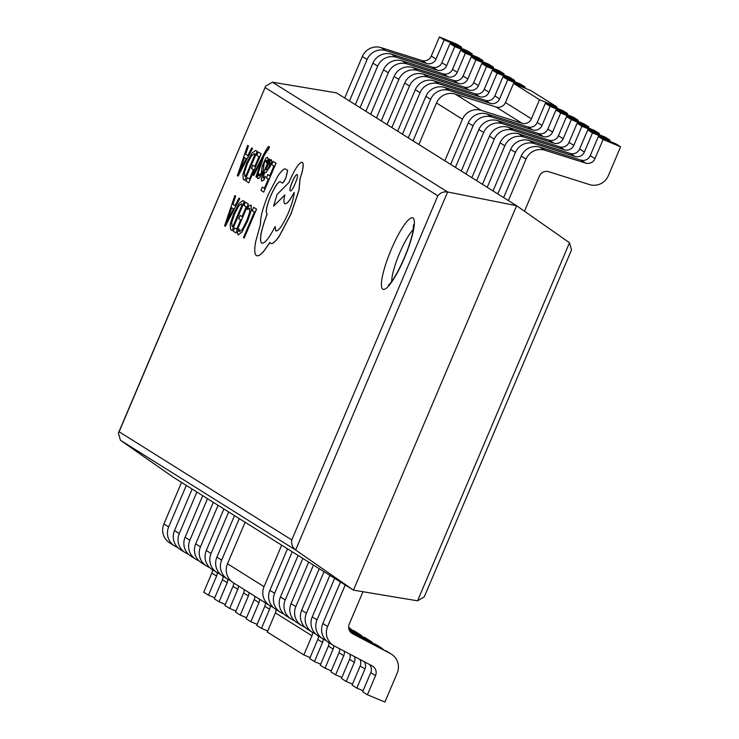 <?xml version="1.0" encoding="UTF-8"?>
<svg xmlns="http://www.w3.org/2000/svg" width="739" height="739" viewBox="0 0 739 739"><rect width="100%" height="100%" fill="white"/><g stroke="black" fill="none" stroke-linecap="round" stroke-linejoin="round"><path stroke-width="1.11" d="M413.258 229.644A30.946 6.171 -67.4 0 0 399.189 254.151A30.946 6.171 -67.4 0 0 391.688 281.402M272.405 82.195L447.622 191.974L516.616 205.728L353.445 590.128L173.323 477.274L120.42 440.241L118.397 433.091L119.127 431.779L291.757 539.941C291.157 544.098 292.45 547.46 295.646 550.019L353.445 590.128L417.535 600.816L569.51 242.762L516.616 205.728L336.485 92.874L272.405 82.195L265.68 86.13L119.127 431.779M598.331 136.53L603.098 139.514L594.978 158.654A7.741 7.575 -57.9 0 1 585.584 163.079L580.808 160.095A7.741 7.575 122.1 0 0 590.212 155.661L598.331 136.53L615.827 143.819L620.603 146.802L608.326 175.725A15.473 15.159 122.1 0 1 589.528 184.584L548.772 171.716A7.741 7.575 -57.9 0 0 539.368 176.141L524.478 211.234M585.584 163.079L544.828 150.211A15.473 15.159 122.1 0 0 526.029 159.07L508.404 200.583M526.029 159.07L521.254 156.077L503.638 197.599M580.808 160.095L540.052 147.218L544.828 150.211M620.603 146.802L603.098 139.514M521.254 156.077A15.473 15.159 -57.9 0 1 540.052 147.218M592.502 132.872L610.008 140.17L605.232 137.177L587.736 129.888L592.502 132.872L584.383 152.012A7.741 7.575 -57.9 0 1 574.988 156.437L534.232 143.569A15.473 15.159 122.1 0 0 515.434 152.428L497.809 193.951M515.434 152.428L510.658 149.444L493.042 190.958M574.988 156.437L570.212 153.453L529.457 140.586L534.232 143.569M587.736 129.888L579.616 149.029L584.383 152.012M610.008 140.17L609.564 141.204M510.658 149.444A15.473 15.159 -57.9 0 1 529.457 140.586M570.212 153.453A7.741 7.575 122.1 0 0 579.616 149.029M581.907 126.24L599.412 133.528L594.636 130.544L577.141 123.247L581.907 126.24L573.787 145.371A7.741 7.575 -57.9 0 1 564.393 149.805L523.628 136.937A15.473 15.159 122.1 0 0 504.839 145.795L487.213 187.309M504.839 145.795L500.063 142.803L482.447 184.325M564.393 149.805L559.617 146.812L518.861 133.944L523.628 136.937M577.141 123.247L569.021 142.387L573.787 145.371M599.412 133.528L598.969 134.563M500.063 142.803A15.473 15.159 -57.9 0 1 518.861 133.944M559.617 146.812A7.741 7.575 122.1 0 0 569.021 142.387M571.312 119.598L588.807 126.886L584.041 123.903L566.545 116.614L571.312 119.598L563.192 138.738A7.741 7.575 -57.9 0 1 553.797 143.163L513.032 130.295A15.473 15.159 122.1 0 0 494.243 139.154L476.618 180.667M494.243 139.154L489.467 136.17L471.851 177.683M553.797 143.163L549.022 140.179L508.266 127.311L513.032 130.295M566.545 116.614L558.425 135.745L563.192 138.738M588.807 126.886L588.373 127.93M489.467 136.17A15.473 15.159 -57.9 0 1 508.266 127.311M549.022 140.179A7.741 7.575 122.1 0 0 558.425 135.745M560.716 112.956L578.212 120.254L573.446 117.261L555.95 109.972L560.716 112.956L552.596 132.096A7.741 7.575 -57.9 0 1 543.202 136.53L502.437 123.653A15.473 15.159 122.1 0 0 483.639 132.512L466.023 174.035M483.639 132.512L478.872 129.528L461.256 171.042M543.202 136.53L538.426 133.537L497.67 120.669L502.437 123.653M555.95 109.972L547.83 129.113L552.596 132.096M578.212 120.254L577.778 121.288M478.872 129.528A15.473 15.159 -57.9 0 1 497.67 120.669M538.426 133.537A7.741 7.575 122.1 0 0 547.83 129.113M550.121 106.324L567.617 113.612L562.85 110.628L545.354 103.331L550.121 106.324L542.001 125.454A7.741 7.575 -57.9 0 1 532.607 129.888L491.841 117.021A15.473 15.159 122.1 0 0 473.043 125.879L455.427 167.393M473.043 125.879L468.277 122.886L450.661 164.409M532.607 129.888L527.831 126.896L487.075 114.028L491.841 117.021M545.354 103.331L537.235 122.471L542.001 125.454M567.617 113.612L567.183 114.656M468.277 122.886A15.473 15.159 -57.9 0 1 487.075 114.028M527.831 126.896A7.741 7.575 122.1 0 0 537.235 122.471M539.525 99.682L557.021 106.97L531.064 90.712L513.568 83.415L539.525 99.682L531.406 118.822A7.741 7.575 -57.9 0 1 522.002 123.247L481.246 110.379A15.473 15.159 122.1 0 0 462.448 119.238L444.832 160.751M462.448 119.238L436.49 102.97L418.865 144.493M522.002 123.247L496.045 106.989L455.289 94.112L481.246 110.379M513.568 83.415L505.448 102.555L531.406 118.822M557.021 106.97L556.587 108.014M436.49 102.97A15.473 15.159 -57.9 0 1 455.289 94.112M496.045 106.989A7.741 7.575 122.1 0 0 505.448 102.555M507.739 79.766L525.235 87.054L520.468 84.07L502.973 76.782L507.739 79.766L499.619 98.906A7.741 7.575 -57.9 0 1 490.216 103.331L449.46 90.463A15.473 15.159 122.1 0 0 430.661 99.322L413.046 140.835M430.661 99.322L425.895 96.338L408.27 137.851M490.216 103.331L485.449 100.347L444.693 87.479L449.46 90.463M502.973 76.782L494.853 95.913L499.619 98.906M525.235 87.054L524.801 88.098M425.895 96.338A15.473 15.159 -57.9 0 1 444.693 87.479M485.449 100.347A7.741 7.575 122.1 0 0 494.853 95.913M497.144 73.133L514.64 80.422L509.873 77.429L492.377 70.14L497.144 73.133L489.024 92.264A7.741 7.575 -57.9 0 1 479.62 96.698L438.864 83.821A15.473 15.159 122.1 0 0 420.066 92.68L402.45 134.202M420.066 92.68L415.3 89.696L397.674 131.209M479.62 96.698L474.854 93.705L434.098 80.837L438.864 83.821M492.377 70.14L484.257 89.28L489.024 92.264M514.64 80.422L514.205 81.456M415.3 89.696A15.473 15.159 -57.9 0 1 434.098 80.837M474.854 93.705A7.741 7.575 122.1 0 0 484.257 89.28M486.548 66.492L504.044 73.78L499.278 70.796L481.782 63.508L486.548 66.492L478.429 85.632A7.741 7.575 -57.9 0 1 469.025 90.056L428.269 77.189A15.473 15.159 122.1 0 0 409.471 86.047L391.855 127.561M409.471 86.047L404.704 83.054L387.079 124.577M469.025 90.056L464.258 87.073L423.502 74.196L428.269 77.189M481.782 63.508L473.662 82.639L478.429 85.632M504.044 73.78L503.61 74.824M404.704 83.054A15.473 15.159 -57.9 0 1 423.502 74.196M464.258 87.073A7.741 7.575 122.1 0 0 473.662 82.639M475.953 59.85L493.449 67.147L488.682 64.154L471.186 56.866L475.953 59.85L467.833 78.99A7.741 7.575 -57.9 0 1 458.429 83.415L417.674 70.547A15.473 15.159 122.1 0 0 398.875 79.406L381.259 120.928M398.875 79.406L394.109 76.422L376.484 117.935M458.429 83.415L453.663 80.431L412.907 67.563L417.674 70.547M471.186 56.866L463.067 76.006L467.833 78.99M493.449 67.147L493.015 68.182M394.109 76.422A15.473 15.159 -57.9 0 1 412.907 67.563M453.663 80.431A7.741 7.575 122.1 0 0 463.067 76.006M465.358 53.217L482.853 60.506L478.087 57.522L460.591 50.224L465.358 53.217L457.238 72.348A7.741 7.575 -57.9 0 1 447.834 76.782L407.078 63.914A15.473 15.159 122.1 0 0 388.28 72.773L370.664 114.286M388.28 72.773L383.513 69.78L365.888 111.293M447.834 76.782L443.067 73.789L402.312 60.921L407.078 63.914M460.591 50.224L452.471 69.364L457.238 72.348M482.853 60.506L482.41 61.54M383.513 69.78A15.473 15.159 -57.9 0 1 402.312 60.921M443.067 73.789A7.741 7.575 122.1 0 0 452.471 69.364M454.762 46.575L472.258 53.864L467.491 50.88L449.996 43.592L454.762 46.575L446.642 65.716A7.741 7.575 -57.9 0 1 437.239 70.14L396.483 57.273A15.473 15.159 122.1 0 0 377.684 66.131L360.059 107.645M377.684 66.131L372.918 63.138L355.293 104.661M437.239 70.14L432.472 67.157L391.716 54.28L396.483 57.273M449.996 43.592L441.876 62.723L446.642 65.716M472.258 53.864L471.815 54.908M372.918 63.138A15.473 15.159 -57.9 0 1 391.716 54.28M432.472 67.157A7.741 7.575 122.1 0 0 441.876 62.723M444.167 39.934L461.663 47.231L456.896 44.238L439.4 36.95L444.167 39.934L436.047 59.074A7.741 7.575 -57.9 0 1 426.643 63.499L385.887 50.631A15.473 15.159 122.1 0 0 367.089 59.489L349.464 101.012M367.089 59.489L362.322 56.506L344.697 98.019M426.643 63.499L421.877 60.515L381.121 47.647L385.887 50.631M439.4 36.95L431.28 56.09L436.047 59.074M461.663 47.231L461.219 48.266M362.322 56.506A15.473 15.159 -57.9 0 1 381.121 47.647M421.877 60.515A7.741 7.575 122.1 0 0 431.28 56.09M333.391 645.452L328.624 642.459A15.473 15.159 -57.9 0 1 322.841 623.513L327.608 626.506A15.473 15.159 122.1 0 0 334.37 646.006L372.16 665.867A7.741 7.575 -57.9 0 1 375.541 675.622L370.766 672.638L362.646 691.769L367.412 694.762L384.908 702.05L397.185 673.127A15.473 15.159 122.1 0 0 390.432 653.618L352.642 633.766A7.741 7.575 -57.9 0 1 349.261 624.012L362.969 591.717M322.841 623.513L340.467 581.999M327.608 626.506L345.233 584.983M390.432 653.618L350.646 632.233M385.666 650.634A15.473 15.159 -57.9 0 1 386.636 651.198L391.402 654.181M370.766 672.638A7.741 7.575 122.1 0 0 369.389 664.416M367.412 694.762L375.541 675.622M383.042 649.258A15.473 15.159 122.1 0 0 379.837 646.985L349.464 630.543M375.07 643.992A15.473 15.159 -57.9 0 1 376.04 644.556L380.807 647.549M363.089 690.734L356.817 688.12L352.05 685.136L360.17 665.996A7.741 7.575 122.1 0 0 359.967 659.465M312.246 616.88L317.013 619.864A15.473 15.159 122.1 0 0 322.795 638.81L318.029 635.826A15.473 15.159 -57.9 0 1 312.246 616.88L329.871 575.358M379.837 646.985L349.87 631.235M317.013 619.864L334.638 578.351M322.795 638.81A15.473 15.159 122.1 0 0 323.774 639.374L326.389 640.75M364.336 661.756A7.741 7.575 -57.9 0 1 364.946 668.98L360.17 665.996M356.817 688.12L364.946 668.98M372.447 642.616A15.473 15.159 122.1 0 0 369.241 640.344L348.937 629.194M364.475 637.36A15.473 15.159 -57.9 0 1 365.445 637.923L370.211 640.907M352.494 684.092L346.221 681.478L341.455 678.494L349.575 659.354A7.741 7.575 122.1 0 0 349.907 654.172M301.651 610.238L306.417 613.222A15.473 15.159 122.1 0 0 312.2 632.168L307.433 629.185A15.473 15.159 -57.9 0 1 301.651 610.238L319.276 568.725M369.241 640.344L349.131 629.776M306.417 613.222L324.042 571.709M312.2 632.168A15.473 15.159 122.1 0 0 313.179 632.732L315.793 634.108M354.48 656.574A7.741 7.575 -57.9 0 1 354.351 662.347L349.575 659.354M346.221 681.478L354.351 662.347M361.851 635.983A15.473 15.159 122.1 0 0 358.646 633.711L348.697 627.993M353.879 630.718A15.473 15.159 -57.9 0 1 354.849 631.282L359.616 634.265M341.898 677.46L335.626 674.846L330.86 671.853L338.979 652.722A7.741 7.575 122.1 0 0 339.552 648.731M291.055 603.597L295.822 606.59A15.473 15.159 122.1 0 0 301.604 625.536L296.838 622.543A15.473 15.159 -57.9 0 1 291.055 603.597L308.68 562.083M358.646 633.711L348.771 628.519M295.822 606.59L313.447 565.067M301.604 625.536A15.473 15.159 122.1 0 0 302.584 626.09L305.198 627.466M344.235 651.198A7.741 7.575 -57.9 0 1 343.746 655.705L338.979 652.722M335.626 674.846L343.746 655.705M331.303 670.818L325.031 668.204L320.264 665.22L328.384 646.08A7.741 7.575 122.1 0 0 329.003 642.699M280.46 596.964L285.226 599.948A15.473 15.159 122.1 0 0 291.009 618.894L286.242 615.91A15.473 15.159 -57.9 0 1 280.46 596.964L298.085 555.442M351.256 629.342A15.473 15.159 122.1 0 0 348.642 627.402L349.02 627.633M285.226 599.948L302.851 558.435M291.009 618.894A15.473 15.159 122.1 0 0 291.988 619.458L294.602 620.834M333.769 645.683A7.741 7.575 -57.9 0 1 333.15 649.073L328.384 646.08M325.031 668.204L333.15 649.073M320.708 664.176L314.435 661.571L309.669 658.578L317.788 639.447A7.741 7.575 122.1 0 0 318.407 636.057M269.864 590.322L274.631 593.306A15.473 15.159 122.1 0 0 280.414 612.252L275.647 609.269A15.473 15.159 -57.9 0 1 269.864 590.322L287.489 548.809M274.631 593.306L292.256 551.793M280.414 612.252A15.473 15.159 122.1 0 0 281.393 612.816L284.007 614.192M323.174 639.041A7.741 7.575 -57.9 0 1 322.555 642.431L317.788 639.447M314.435 661.571L322.555 642.431M264.035 586.674A15.473 15.159 122.1 0 0 269.818 605.62L233.265 582.72A15.473 15.159 -57.9 0 1 227.483 563.765L264.035 586.674L281.661 545.151M269.818 605.62A15.473 15.159 122.1 0 0 270.797 606.183L273.412 607.56M312.579 632.399A7.741 7.575 -57.9 0 1 311.96 635.789L275.407 612.89A7.741 7.575 122.1 0 0 276.026 609.509M310.112 657.544L303.84 654.93L311.96 635.789M227.483 563.765L245.108 522.251M275.407 612.89L267.287 632.03L303.84 654.93M267.73 630.986L261.458 628.372L256.692 625.388L264.811 606.248A7.741 7.575 122.1 0 0 265.43 602.867M216.887 557.132L221.654 560.116A15.473 15.159 122.1 0 0 227.436 579.062L222.67 576.078A15.473 15.159 -57.9 0 1 216.887 557.132L234.512 515.61M221.654 560.116L239.279 518.602M227.436 579.062A15.473 15.159 122.1 0 0 228.416 579.625L231.03 581.002M270.197 605.851A7.741 7.575 -57.9 0 1 269.578 609.241L264.811 606.248M261.458 628.372L269.578 609.241M257.135 624.344L250.863 621.739L246.096 618.746L254.216 599.615A7.741 7.575 122.1 0 0 254.835 596.234M206.292 550.49L211.058 553.483A15.473 15.159 122.1 0 0 216.841 572.429L212.075 569.436A15.473 15.159 -57.9 0 1 206.292 550.49L223.917 508.977M211.058 553.483L228.684 511.961M216.841 572.429A15.473 15.159 122.1 0 0 217.82 572.984L220.434 574.36M259.601 599.218A7.741 7.575 -57.9 0 1 258.983 602.599L254.216 599.615M250.863 621.739L258.983 602.599M246.54 617.712L240.267 615.097L235.501 612.114L243.621 592.974A7.741 7.575 122.1 0 0 244.239 589.593M195.696 543.858L200.463 546.842A15.473 15.159 122.1 0 0 206.246 565.788L201.479 562.804A15.473 15.159 -57.9 0 1 195.696 543.858L213.322 502.335M200.463 546.842L218.088 505.328M206.246 565.788A15.473 15.159 122.1 0 0 207.225 566.351L209.839 567.728M249.006 592.576A7.741 7.575 -57.9 0 1 248.387 595.957L243.621 592.974M240.267 615.097L248.387 595.957M235.935 611.07L229.672 608.456L224.905 605.472L233.025 586.332A7.741 7.575 122.1 0 0 233.644 582.951M185.101 537.216L189.868 540.2A15.473 15.159 122.1 0 0 195.65 559.146L190.884 556.162A15.473 15.159 -57.9 0 1 185.101 537.216L202.726 495.703M189.868 540.2L207.493 498.686M195.65 559.146A15.473 15.159 122.1 0 0 196.629 559.709L199.244 561.086M238.411 585.944A7.741 7.575 -57.9 0 1 237.792 589.325L233.025 586.332M229.672 608.456L237.792 589.325M225.34 604.437L219.077 601.823L214.31 598.83L222.43 579.699A7.741 7.575 122.1 0 0 223.049 576.318M174.506 530.574L179.272 533.567A15.473 15.159 122.1 0 0 185.055 552.513L180.288 549.52A15.473 15.159 -57.9 0 1 174.506 530.574L192.131 489.061M179.272 533.567L196.897 492.045M185.055 552.513A15.473 15.159 122.1 0 0 186.034 553.068L188.648 554.444M227.815 579.293A7.741 7.575 -57.9 0 1 227.196 582.683L222.43 579.699M219.077 601.823L227.196 582.683M214.744 597.796L208.481 595.181L203.715 592.198L211.834 573.058A7.741 7.575 122.1 0 0 212.453 569.677M163.91 523.942L168.677 526.925A15.473 15.159 122.1 0 0 174.459 545.872L169.693 542.888A15.473 15.159 -57.9 0 1 163.91 523.942L181.535 482.419M168.677 526.925L186.302 485.412M174.459 545.872A15.473 15.159 122.1 0 0 175.439 546.435L178.053 547.811M217.22 572.651A7.741 7.575 -57.9 0 1 216.601 576.05L211.834 573.058M208.481 595.181L216.601 576.05M120.42 440.241L295.646 550.019L447.622 191.974C443.576 191.438 440.305 192.722 437.83 195.817L265.199 87.655M417.535 600.816L424.26 596.872L571.533 249.911L569.51 242.762M253.634 207.326L252.239 210.624L254.382 211.973L243.491 237.625L244.184 238.06L256.553 209.137L253.634 207.326L256.553 209.137M244.184 238.06L256.479 209.109M238.235 234.937L242.022 231.907L247.574 221.146L251.325 210.245L251.149 205.137L248.877 205.858L247.353 209.442L249.57 208.37L249.662 212.287L246.678 220.887L242.42 229.229L239.593 231.529L239.048 229.016L237.385 232.924L238.161 234.9L241.949 231.88L247.51 221.118L251.26 210.218L250.946 205.036M247.353 209.442L249.634 208.407M239.676 231.575L239.048 229.016M234.651 227.871L233.238 231.205L236.018 232.942L248.304 203.982L245.413 202.172L244.009 205.47L246.207 206.855L242.078 216.592L240.147 215.382L238.743 218.698L240.665 219.908L236.729 229.173L234.651 227.871L236.739 229.164M245.413 202.172L248.378 204.01L236.018 232.942M242.078 216.592L240.147 215.382M232.101 230.485L244.461 201.562L242.909 200.602L239.094 203.354L233.7 213.636L230.152 224.416L230.568 229.524L232.101 230.485L244.387 201.535L242.798 200.546M241.514 203.909L238.632 205.922L234.475 213.987L231.603 222.513L232.009 226.208L232.822 226.725L242.29 204.398L241.385 203.844M241.579 203.936L238.697 205.95L234.549 214.014L231.677 222.541L232.074 226.245L232.822 226.707M234.854 195.558L224.619 225.801L225.367 226.263L239.704 198.597L238.937 198.117L235.057 205.71L232.813 204.306L235.63 196.038L234.854 195.558L235.695 196.075L232.887 204.333L235.067 205.701M233.45 208.841L231.64 207.714L226.568 222.337L233.45 208.841M225.367 226.263L239.778 198.625L238.937 198.117M231.704 207.751L226.642 222.365M267.823 174.57L266.409 177.887L268.34 179.097L264.405 188.362L262.327 187.059L260.913 190.385L263.684 192.131L275.98 163.171L273.079 161.361L271.675 164.658L273.883 166.035L269.744 175.78L267.823 174.57L269.753 175.762M273.079 161.361L276.044 163.199L263.684 192.131M264.414 188.353L262.327 187.059M261.754 181.037L263.897 179.947L265.393 176.427L263.066 178.136L264.433 172.584L265.938 172.436L270.086 166.487L271.619 161.887L271.425 159.698L268.682 162.645L270.021 159.439L269.338 159.014L263.694 172.326C261.467 177.563 260.821 180.464 261.754 181.037L261.865 181.092M263.139 178.173L264.507 172.612L266.012 172.464L270.151 166.515L271.693 161.915L271.398 159.689M269.984 162.562L268.534 163.79L265.615 169.813L267.98 168.862L270.104 163.818L269.938 162.543M261.828 181.073L263.962 179.974L265.393 176.427M268.904 162.266L270.086 159.467L269.338 159.014M270.049 162.598L268.608 163.827L265.698 169.813M266.53 162.913L268.118 159.171L267.592 157.296L265.772 158.238L262.216 165.998L261.181 173.425L259.26 175.753L258.918 173.647L257.421 177.166L257.948 178.653L259.712 177.683L262.012 173.536L263.213 170.146L264.285 162.515L266.271 160.215L266.603 162.94L268.192 159.199L267.527 157.259M259.315 175.78L258.918 173.647M258.013 178.681L259.777 177.711L262.086 173.573L263.278 170.173L263.694 164.621L264.359 162.543L266.336 160.252M253.708 175.402L262.16 158.867L255.943 176.806L256.701 177.277L263.952 155.689L265.846 152.123L267.767 149.638L267.98 150.294L269.042 146.498C268.451 146.128 267.056 148.04 264.858 152.252L253.006 174.958L253.773 175.429L262.234 158.894M256.701 177.277L264.017 155.726L267.841 149.666M267.98 150.294L269.421 147.089L269.107 146.525M258.16 152.012L256.756 155.31L258.964 156.686L254.826 166.432L252.895 165.222L251.491 168.538L253.422 169.748L249.486 179.014L247.408 177.711L245.995 181.037L248.766 182.782L261.126 153.851L258.16 152.012L261.126 153.851M254.826 166.432L252.895 165.222M249.486 179.014L247.408 177.711M248.766 182.782L261.061 153.823M244.849 180.325L257.209 151.403L255.657 150.442L251.851 153.185L246.457 163.467L242.909 174.256L243.316 179.365L244.849 180.325L257.144 151.375L255.546 150.387M254.262 153.749L251.38 155.763L247.232 163.827L244.36 172.353L244.757 176.048L245.57 176.556L255.047 154.239L254.142 153.684M254.336 153.777L251.454 155.79L247.297 163.855L244.424 172.381L244.831 176.076L245.579 176.547M247.611 145.398L237.367 175.642L238.115 176.104L252.461 148.437L251.685 147.957L247.805 155.55L245.57 154.146L248.378 145.879L247.611 145.398L248.452 145.906L245.634 154.174L247.814 155.541M246.198 158.682L244.397 157.555L239.325 172.178L246.198 158.682M238.115 176.104L252.526 148.465L251.685 147.957M244.461 157.592L239.39 172.205M256.368 255.528C258.123 256.498 260.793 254.779 264.377 250.382L269.911 242.383L270.613 243.343C272.358 244.304 275.222 241.93 279.213 236.221L290.972 213.876L298.889 190.431L300.025 178.635C303.129 169.462 303.895 164.03 302.325 162.349C299.489 162.09 295.295 168.159 289.753 180.538L288.884 182.598L277.051 194.468L273.606 206.126L284.857 194.93C283.674 199.881 283.647 202.819 284.764 203.733C286.778 204.213 289.9 200.435 294.131 192.399C293.974 197.036 292.062 203.835 288.386 212.777C282.843 225.164 278.658 231.224 275.823 230.965L275.102 226.605C268.987 238.411 264.479 243.925 261.578 243.149C259.149 239.898 260.996 230.198 267.139 214.061L266.834 213.867C265.403 211.807 266.677 205.83 270.659 195.937C274.723 186.764 277.919 181.979 280.238 181.609L282.104 183.041C282.982 183.115 284.284 181.231 285.993 177.397L287.591 170.321L285.337 168.908C283.656 168.769 281.18 171.125 277.919 175.984L268.202 194.662C262.742 208.093 260.183 217.876 260.544 224L255.703 241.561C254.253 249.468 254.475 254.124 256.368 255.528L256.682 255.685M270.686 243.371C272.423 244.332 275.296 241.958 279.287 236.249L291.046 213.913L298.962 190.459L300.089 178.662C303.202 169.49 303.969 164.058 302.399 162.377L302.223 162.303M275.887 230.993L275.102 226.605M261.643 243.186L261.643 243.186C259.213 239.926 261.07 230.226 267.204 214.088L266.899 213.894C265.477 211.834 266.751 205.858 270.733 195.964C274.797 186.791 277.984 182.016 280.303 181.637M282.104 183.041L282.178 183.069C283.055 183.143 284.349 181.267 286.067 177.434L287.665 170.349L285.337 168.908M297.124 174.727C295.36 173.037 288.164 190.163 290.307 190.782C291.951 192.63 299.313 175.291 297.124 174.727L297.069 174.7M284.829 203.761C286.852 204.241 289.974 200.463 294.196 192.426M273.606 206.126L284.829 195.059M256.442 255.555C258.188 256.525 260.858 254.807 264.451 250.41L269.975 242.41M297.189 174.755C295.434 173.074 288.228 190.191 290.372 190.819L290.39 190.828M382.784 289.208A38.687 7.713 112.6 0 1 391.264 249.459A38.687 7.713 112.6 0 1 412.999 218.014A38.687 7.713 112.6 0 1 404.51 257.763A38.687 7.713 112.6 0 1 382.784 289.208M291.757 539.941L437.83 195.817M590.212 155.661L594.978 158.654M351.69 633.166L352.642 633.766M265.68 86.13L118.397 433.091M414.182 225.875L413.591 224.647L412.824 232C411.401 238.909 408.722 247.159 404.769 256.738C393.998 281.67 388.012 285.513 388.381 285.152L389.665 284.709"/></g></svg>
